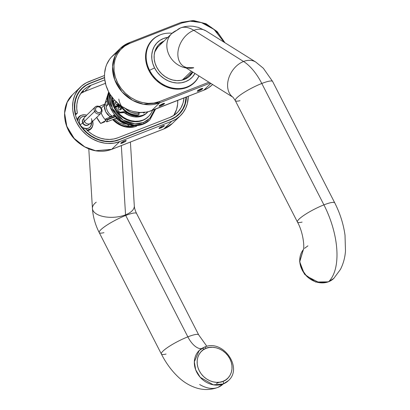 <?xml version="1.0" encoding="UTF-8"?>
<svg xmlns="http://www.w3.org/2000/svg" width="410" height="410" viewBox="0 0 410 410"><rect width="100%" height="100%" fill="white"/><g stroke="black" fill="none" stroke-linecap="round" stroke-linejoin="round"><path stroke-width="0.61" d="M171.564 33.753A20.977 17.922 45.9 0 0 168.587 53.9A20.977 17.922 45.9 0 0 186.191 67.978A20.977 17.922 -134.1 0 1 168.546 53.802A20.977 17.922 -134.1 0 1 171.698 33.625A20.977 17.922 -134.1 0 1 176.894 30.299A42.809 20.946 68.6 0 1 180.533 27.936A42.809 20.946 68.6 0 1 193.812 30.335A20.977 15.272 -57.9 0 1 205.963 30.863M255.702 62.012A20.977 15.272 122.1 0 0 243.545 61.485A42.809 20.946 68.6 0 1 261.8 83.476A20.977 3.68 -27.1 0 1 272.609 81.446M334.734 202.847A20.977 3.68 152.9 0 0 323.92 204.872A62.069 30.371 68.6 0 1 328.6 281.731A20.977 17.922 45.9 0 0 333.93 278.277M233.126 97.365A20.977 15.272 -57.9 0 1 228.56 78.761A20.977 15.272 -57.9 0 1 243.545 61.485A20.977 15.272 -57.9 0 1 255.799 62.074L263.317 68.229L272.645 81.513A20.977 3.68 152.9 0 0 261.8 83.476L323.92 204.872A20.977 3.68 -27.1 0 1 334.77 202.909C340.064 213.333 343.478 224.106 345.015 235.232L345.486 251.069C344.989 257.659 343.308 263.779 340.449 269.421L333.796 278.405L328.6 281.731A2.142 1.045 68.6 0 1 328.41 281.854A2.142 1.045 -111.4 0 0 328.6 281.731L319.262 282.674L306.649 276.145L301.816 269.314L299.777 261.585L303.359 249.639A20.977 17.922 45.9 0 0 304.661 273.916A20.977 17.922 45.9 0 0 328.6 281.731A62.069 30.371 -111.4 0 0 323.92 204.872L261.8 83.476A20.977 3.68 152.9 0 0 235.304 100.624L297.424 222.02A20.977 3.68 -27.1 0 1 323.92 204.872A20.977 3.68 152.9 0 0 305.132 214.517A20.977 3.68 152.9 0 0 297.46 222.082M304.548 248.337L307.936 245.831M187.601 76.644L185.504 78.361L181.958 80.165A20.977 17.922 45.9 0 0 182.358 80.011L191.403 71.243L182.358 80.011A20.977 17.922 45.9 0 0 187.554 76.685L192.474 71.914M255.799 62.074L206.061 30.924L198.384 27.388L193.305 26.322C188.923 25.815 184.654 26.358 180.497 27.952L171.698 33.625L158.347 46.571A20.977 17.922 45.9 0 0 154.703 52.06L157.742 47.196M240.019 100.681A20.977 3.68 -27.1 0 1 235.34 100.686A20.977 3.68 -27.1 0 1 243.012 93.121A20.977 3.68 -27.1 0 1 261.8 83.476A42.809 20.946 -111.4 0 0 243.545 61.485L193.812 30.335A20.977 15.272 122.1 0 0 178.734 47.924A20.977 15.272 122.1 0 0 183.793 66.476L233.044 97.283L235.304 100.624M302.103 222.087A20.977 3.68 -27.1 0 1 297.424 222.02C303.328 232.362 304.712 247.758 303.221 250.09M206.061 30.924A20.977 15.272 122.1 0 0 193.812 30.335L243.545 61.485A20.977 15.272 122.1 0 0 228.821 77.915A20.977 15.272 122.1 0 0 232.08 96.545M193.756 67.793A20.977 15.272 -57.9 0 1 183.895 66.538A20.977 15.272 -57.9 0 1 178.714 47.996A20.977 15.272 -57.9 0 1 193.812 30.335A42.809 20.946 -111.4 0 0 180.533 27.936M113.319 119.361L117.557 122.913L121.334 124.999L125.337 126.362L129.406 126.946L133.604 126.69A22.365 19.106 -134.1 0 1 113.319 119.361M136.668 126.152L132.932 127.161L128.955 127.382L124.886 126.798L120.883 125.439L117.106 123.348L112.683 119.607A22.365 19.106 45.9 0 0 136.417 126.249M162.56 126.049L160.479 127.09L161.048 127.146L162.678 126.065L161.048 127.146A4.279 2.096 68.6 0 1 160.561 128.115A3.06 0.538 152.9 0 0 164.19 126.034A3.06 0.538 152.9 0 0 162.847 125.901L164.405 125.583L163.139 126.813L160.561 128.115L159.003 128.427L159.844 127.479L162.847 125.901A4.279 2.096 68.6 0 1 162.488 126.136A4.279 2.096 -111.4 0 0 162.847 125.901A3.06 0.538 152.9 0 0 159.218 127.976A3.06 0.538 152.9 0 0 160.561 128.115A4.279 2.096 -111.4 0 0 161.048 127.146L160.371 127.243M124.312 141.009L122.231 142.05L122.805 142.106L124.43 141.025L122.805 142.106A4.279 2.096 68.6 0 1 122.318 143.075A3.06 0.538 152.9 0 0 125.947 140.994A3.06 0.538 152.9 0 0 124.599 140.861L126.162 140.543L124.891 141.773L122.318 143.075L120.76 143.392L122.026 142.162L124.599 140.861A4.279 2.096 68.6 0 1 124.24 141.096A4.279 2.096 -111.4 0 0 124.599 140.861A3.06 0.538 152.9 0 0 120.976 142.941A3.06 0.538 152.9 0 0 122.318 143.075A4.279 2.096 -111.4 0 0 122.805 142.106L122.129 142.203M119.699 141.588A34.245 29.259 -134.1 0 1 79.571 127.433A34.245 29.259 -134.1 0 1 80.498 86.992A34.245 29.259 -134.1 0 1 88.985 81.564L104.509 75.486L86.331 82.774L81.569 86.013L77.685 90.236L74.825 95.279L73.098 100.947L72.57 107.025L72.765 110.141L74.067 116.394L76.526 122.457L80.058 128.105L82.184 130.703L87.053 135.321L92.583 139.026L98.569 141.681L104.775 143.177L107.886 143.469L113.98 143.136L119.699 141.588L111.715 149.332L119.699 141.588L171.851 121.191L163.867 128.935L171.851 121.191L119.699 141.588M163.672 129.012A1.071 0.523 -111.4 0 0 163.774 128.991L111.628 149.394A1.071 0.523 -111.4 0 0 111.715 149.332A1.071 0.523 68.6 0 1 111.628 149.394A1.071 0.523 68.6 0 1 111.515 149.409A1.071 0.523 -111.4 0 0 111.617 149.394C98.994 153.565 87.11 150.608 75.958 140.517C62.366 127.812 60.608 105.611 72.514 94.741A34.245 29.259 45.9 0 0 71.581 135.182A34.245 29.259 45.9 0 0 111.715 149.332L163.867 128.935A34.245 29.259 45.9 0 0 172.349 123.502L163.867 128.935A1.071 0.523 68.6 0 1 163.769 128.996A1.071 0.523 -111.4 0 0 163.867 128.935L111.715 149.332L95.591 150.726L84.767 146.867L74.184 138.431L66.789 126.229L64.606 113.155L67.194 102.233L72.514 94.741L80.498 86.992M188.267 96.283A34.245 29.259 -134.1 0 1 180.338 115.758A34.245 29.259 -134.1 0 1 171.851 121.191L176.208 118.997L180.026 116.05L183.208 112.432L185.668 108.24L187.339 103.581L188.267 96.283M104.565 77.49L87.345 84.393L82.851 87.453L80.903 89.334L77.705 93.731L75.532 98.81L74.461 104.376L74.543 110.223L75.768 116.122L78.09 121.847L81.426 127.172L85.639 131.902L90.569 135.848L96.032 138.867L101.808 140.835L107.686 141.675L110.592 141.66L116.194 140.773L170.99 119.5L175.055 117.46L178.627 114.728L181.615 111.366L183.936 107.476L185.53 103.151L186.458 96.991A32.318 27.613 -134.1 0 1 178.996 114.375A32.318 27.613 -134.1 0 1 170.99 119.5L118.838 139.902A32.318 27.613 -134.1 0 1 80.96 126.541A32.318 27.613 -134.1 0 1 81.841 88.375A32.318 27.613 -134.1 0 1 89.846 83.25L104.565 77.49M92.665 121.319A8.256 7.052 -134.1 0 1 91.102 128.371A8.256 7.052 -134.1 0 1 89.057 129.683A8.256 7.052 -134.1 0 1 86.94 130.129L90.292 129.032L92.158 127.003L92.988 124.286L92.655 121.283M77.7 121.052A8.256 7.052 -134.1 0 1 79.607 116.522A8.256 7.052 -134.1 0 1 81.651 115.21L84.501 114.759L86.705 115.174A8.256 7.052 -134.1 0 0 81.651 115.21L80.416 115.861L78.551 117.89L77.7 121.052M79.586 116.542A8.256 7.052 45.9 0 0 79.566 116.558A8.256 7.052 45.9 0 0 77.664 120.976A8.256 7.052 45.9 0 1 78.997 117.193M86.976 130.165A8.256 7.052 45.9 0 0 89.016 129.719A2.019 0.989 -111.4 0 0 88.755 130.375A2.019 0.989 68.6 0 1 89.016 129.719A8.256 7.052 45.9 0 0 91.061 128.412A8.256 7.052 45.9 0 0 91.076 128.397L91.102 128.371M91.097 122.836L91.035 125.327L89.954 127.228A6.637 5.668 45.9 0 0 91.404 122.544A6.637 5.668 45.9 0 1 90.39 126.736M85.444 116.399A6.637 5.668 45.9 0 0 82.338 116.671L82.379 116.63A6.637 5.668 -134.1 0 1 85.485 116.358M91.445 122.503A6.637 5.668 -134.1 0 1 89.974 127.208A6.637 5.668 -134.1 0 1 88.329 128.263A6.637 5.668 -134.1 0 1 85.418 128.566L88.329 128.263L90.164 127.013L91.271 125.065L91.445 122.503M82.026 116.87A3.639 1.778 -111.4 0 0 82.338 116.671A3.639 1.778 68.6 0 1 82.026 116.87L80.734 117.685A6.637 5.668 -134.1 0 1 82.379 116.63L82.338 116.671A6.637 5.668 45.9 0 0 80.714 117.706M91.794 120.007A8.564 7.313 -134.1 0 1 88.755 130.375L87.325 130.764M101.198 113.037A19.265 16.456 45.9 0 0 105.478 119.992A19.265 16.456 45.9 0 1 101.198 113.037M104.166 105.355L101.244 108.189L104.166 105.355L106.026 104.627L106.328 108.02L106.026 104.627L104.166 105.355L105.683 111.781L104.55 108.665L104.166 105.355M109.926 116.609L105.683 111.781L107.528 114.477L109.926 116.609L108.834 117.67L109.926 116.609L111.786 115.881L109.265 113.754L107.425 111.105L106.328 108.02L107.425 111.105L109.265 113.754L111.786 115.881L109.926 116.609M110.69 116.942L111.786 115.881L110.69 116.942M90.118 83.368L86.085 85.393L82.538 88.104L79.576 91.435L77.264 95.294L75.681 99.579L74.851 104.181L74.805 108.973L75.542 113.836L77.352 113.129L76.757 108.66L76.87 104.268L77.69 100.055L79.197 96.14L81.349 92.619L84.096 89.58L87.366 87.099L91.076 85.244L104.796 79.878L91.076 85.244L84.691 91.44A29.966 25.599 45.9 0 0 80.775 93.424L84.691 91.44L105.437 83.322L84.691 91.44L91.076 85.244A29.966 25.599 -134.1 0 0 83.655 90A29.966 25.599 -134.1 0 0 77.352 113.129L75.542 113.836A32.103 27.429 -134.1 0 1 82.164 88.463A32.103 27.429 -134.1 0 1 90.118 83.368L104.581 77.71L90.118 83.368M184.023 97.918L183.034 103.079L181.015 107.789L178.048 111.863L174.25 115.143L169.76 117.506L117.957 137.77L113.903 138.954L109.608 139.431L105.185 139.195L100.747 138.252L96.401 136.627L92.265 134.357L88.442 131.502L85.034 128.135L83.225 128.843L86.879 132.563L90.994 135.73L95.468 138.257L100.183 140.076L105.011 141.142L109.829 141.429L114.503 140.927L118.915 139.646L170.719 119.382L175.531 116.85L179.6 113.334L182.778 108.973L184.941 103.925L186.084 97.134A32.103 27.429 -134.1 0 1 178.673 114.287A32.103 27.429 -134.1 0 1 170.719 119.382L118.915 139.646A32.103 27.429 -134.1 0 1 83.225 128.843L85.034 128.135A29.966 25.599 -134.1 0 0 117.957 137.77L169.76 117.506A29.966 25.599 -134.1 0 0 177.181 112.75L177.161 112.776M118.531 140.02L118.915 139.646L118.531 140.02M75.23 114.139L75.542 113.836L75.23 114.139M75.44 114.979L77.352 113.129L75.44 114.979M83.409 91.276L81.877 91.942M184.018 97.944A29.966 25.599 -134.1 0 1 177.181 112.75M173.671 115.523A29.966 25.599 45.9 0 0 177.699 100.414L177.632 104.114L176.643 109.275L173.671 115.523M104.77 121.857L100.691 123.456L96.724 117.383A23.544 20.116 -134.1 0 0 100.691 123.456L104.77 121.857M81.077 115.369A8.564 7.313 -134.1 0 0 77.172 119.904L78.705 116.983L81.077 115.369L82.507 114.984M92.629 125.962L91.123 128.766L88.755 130.375M87.935 131.056A3.639 1.778 68.6 0 1 87.863 130.657M84.47 128.356A6.637 5.668 -134.1 0 1 79.576 123.651A6.637 5.668 -134.1 0 1 80.734 117.685M85.874 116.44L83.486 116.332L81.385 117.152L79.888 118.782L79.222 120.97L79.489 123.379L80.652 125.65L82.528 127.428L84.834 128.453M105.934 120.478L100.691 123.456L105.934 120.478M105.724 101.926A1.604 0.605 1.6 0 1 105.841 101.7A4.284 3.659 -134.1 0 1 104.857 104.068A4.284 3.659 45.9 0 0 105.841 101.7A1.604 0.605 1.6 0 1 106.913 101.367A1.604 0.605 1.6 0 0 105.841 101.7A1.604 0.605 1.6 0 0 105.734 101.982M104.77 105.119A1.604 0.753 -111.7 0 0 103.981 104.652A1.604 0.753 -111.7 0 1 104.77 105.119M104.037 104.647A4.284 3.659 45.9 0 0 104.857 104.068M115.82 118.346A4.279 3.659 -134.1 0 1 117.096 118.106A4.279 3.659 45.9 0 0 115.82 118.346A1.604 0.815 68.9 0 1 115.615 118.459A1.604 0.815 68.9 0 0 115.82 118.346L107.128 121.744L115.82 118.346A1.604 0.815 68.9 0 0 115.984 117.024A1.604 0.815 68.9 0 1 115.82 118.346M105.621 119.013C105.498 120.75 106 121.662 107.128 121.744L107.148 119.981L115.635 116.66L107.148 119.981L107.302 121.457L106.846 121.867L105.821 121.011L105.462 119.889L105.765 118.874L106.913 119.53L105.621 119.013M117.229 118.234L115.681 118.439L107.128 121.744M105.765 118.874L114.523 115.441A1.604 0.815 68.9 0 0 114.38 115.533L110.485 117.055M115.261 116.261L106.913 119.53L107.148 119.981L106.913 119.53L115.261 116.261M105.898 118.823L110.556 116.999M114.349 118.956L118.808 122.657L128.202 126.439L128.996 125.204L128.202 126.439L127.874 124.958M116.061 118.316L118.029 120.053L123.359 123.369L123.958 122.846L123.359 123.369L123.384 122.554M148.082 116.911L145.847 118.741L142.495 120.504A22.365 19.106 45.9 0 0 148.036 116.958L148.487 116.517A22.365 19.106 -134.1 0 1 142.946 120.068L142.495 120.504L138.759 121.514L134.777 121.729L130.708 121.15L126.71 119.787L122.928 117.701L119.52 114.969L116.604 111.694L114.298 108.009L112.688 104.048L111.838 99.963L111.73 96.76A22.365 19.106 45.9 0 0 121.529 116.691A22.365 19.106 45.9 0 0 142.495 120.504L146.298 118.305L149.132 115.856L151.346 112.817L152.53 110.259A22.365 19.106 -134.1 0 1 148.487 116.517M131.482 116.24A17.445 14.903 -134.1 0 1 124.353 112.75L128.427 115.195L131.548 116.255M121.022 109.496L121.022 109.496A1.819 1.553 -134.1 0 1 120.571 109.783A1.819 1.553 -134.1 0 1 118.439 109.029A1.819 1.553 -134.1 0 1 118.485 106.882A1.819 1.553 -134.1 0 1 118.936 106.595A1.819 1.553 -134.1 0 1 121.068 107.348A1.819 1.553 -134.1 0 1 121.022 109.496M120.627 108.988A17.445 14.903 -134.1 0 1 119.607 107.522L120.627 108.988M118.787 106.087A17.445 14.903 -134.1 0 1 118.51 105.534L118.787 106.087M118.029 104.432A17.445 14.903 -134.1 0 1 117.557 103.135L118.029 104.432M112.161 97.334L113.139 103.607M114.513 107.097L114.974 108.004A22.365 19.106 -134.1 0 1 114.513 107.097M117.055 111.259L119.971 114.528L123.384 117.265L127.161 119.351L131.164 120.709L135.228 121.293L139.21 121.078L142.946 120.068A22.365 19.106 -134.1 0 1 117.239 111.505M113.052 103.325A22.365 19.106 -134.1 0 1 112.161 97.339M108.865 92.235L110.367 107.671L121.273 120.683L134.244 125.183L143.582 123.799A1.071 0.523 -111.4 0 0 143.5 122.472L134.921 123.82L122.99 120.038L112.381 108.537L109.88 93.992L109.767 99.871L110.7 104.365L112.473 108.722L115.01 112.781L118.218 116.384L121.975 119.387L126.131 121.683L130.534 123.184L135.013 123.825L139.39 123.584L143.5 122.472L147.19 120.535L150.311 117.839L152.745 114.492L154.734 109.398L149.875 118.3L143.5 122.472A1.071 0.523 68.6 0 1 143.582 123.799A25.686 21.94 -134.1 0 1 117.665 117.875A25.686 21.94 -134.1 0 1 108.865 92.235M155.585 109.065L149.947 119.725A25.686 21.94 -134.1 0 1 143.582 123.799L149.547 120.115A25.686 21.94 45.9 0 1 143.182 124.184L139.554 125.229L135.705 125.619L131.743 125.337L127.782 124.399L123.922 122.831L120.284 120.673L116.963 117.983L114.047 114.841L112.688 116.158L114.047 114.841A25.686 21.94 45.9 0 0 143.182 124.184L147.031 122.159L149.599 120.058M108.629 104.125L106.098 106.579L108.629 104.125A25.686 21.94 45.9 0 1 108.67 91.861L107.897 96.242L107.938 100.163L108.629 104.125M118.685 104.089A1.819 1.553 -134.1 0 1 118.428 104.432A1.819 1.553 -134.1 0 1 117.977 104.719A1.819 1.553 -134.1 0 1 115.845 103.966A1.819 1.553 -134.1 0 1 115.897 101.818A1.819 1.553 -134.1 0 1 116.025 101.711M115.594 102.259L116.091 101.777L115.594 102.259M117.947 104.729A1.819 1.553 45.9 0 0 117.885 103.422M116.624 102.285A1.819 1.553 45.9 0 0 115.579 102.29M118.182 107.323L118.936 106.595L118.182 107.323M120.535 109.798A1.819 1.553 45.9 0 0 120.068 107.881A1.819 1.553 45.9 0 0 118.172 107.358M147.421 112.34A18.194 15.544 -134.1 0 0 148 111.745L145.642 113.79L142.916 115.225L139 116.158L134.828 116.045L130.646 114.887L124.768 111.868L119.684 112.166L117.168 109.649L115.707 107.297L120.314 105.493L115.707 107.297L114.908 108.071L116.368 110.423L118.885 112.94L123.969 112.647L129.847 115.661L134.029 116.819L138.206 116.937L142.116 115.999A18.194 15.544 45.9 0 0 146.621 113.114L147.421 112.34A18.194 15.544 -134.1 0 1 142.916 115.225L142.116 115.999L142.916 115.225A18.194 15.544 -134.1 0 1 126.721 112.755L125.921 113.529A5.35 4.571 45.9 0 0 121.949 112.576L119.633 113.001L120.432 112.227A1.604 1.373 -134.1 0 1 119.002 111.745A14.77 12.618 -134.1 0 1 115.707 107.297L114.908 108.071A14.77 12.618 45.9 0 0 118.203 112.519L119.002 111.745L118.203 112.519A1.604 1.373 45.9 0 0 119.633 113.001L120.432 112.227L122.749 111.802L121.949 112.576L122.749 111.802A5.35 4.571 -134.1 0 1 126.721 112.755L125.921 113.529A18.194 15.544 45.9 0 0 142.116 115.999L144.843 114.564L146.662 113.078M140.625 112.514A14.77 12.618 -134.1 0 1 140.338 112.632A14.77 12.618 -134.1 0 1 138.811 113.109L140.625 112.514M113.626 101.244L112.832 102.018A14.77 12.618 45.9 0 0 114.426 107.133L115.225 106.359A14.77 12.618 -134.1 0 1 113.626 101.244A1.604 1.373 -134.1 0 1 114.17 99.989L113.626 101.244L115.225 106.359L114.426 107.133L119.853 105.011L114.426 107.133L112.832 102.018L113.626 101.244M119.453 104.704L115.225 106.359L119.453 104.704M113.99 100.137L113.191 100.911A1.604 1.373 45.9 0 0 112.832 102.018L113.37 100.768M118.936 106.595L120.222 106.651L121.232 107.61L121.375 108.906L120.571 109.783L119.284 109.726L118.275 108.768L118.131 107.471L118.936 106.595M118.782 103.843L117.977 104.719L116.107 104.268L115.482 103.048L115.84 101.875L116.343 101.531M118.136 107.369L118.767 107.271M119.423 107.425L120.432 108.383L120.576 109.68M115.548 102.305L116.829 102.362M117.839 103.32L117.983 104.617M202.519 88.857A3.06 0.538 152.9 0 0 201.177 88.724A3.06 0.538 152.9 0 0 197.548 90.8A4.279 3.659 45.9 0 0 198.568 90.164A4.279 3.659 -134.1 0 1 197.548 90.8L200.669 88.934L202.735 88.406L201.894 89.354L199.398 90.728L197.471 91.302L197.548 90.8A3.06 0.538 152.9 0 0 198.896 90.938A3.06 0.538 152.9 0 0 202.519 88.857A4.279 3.659 -134.1 0 1 200.926 89.088A4.279 3.659 45.9 0 0 202.519 88.857M198.701 90.067L200.926 89.088C199.593 89.969 198.886 90.246 198.809 89.913L198.809 89.913A4.279 3.659 -134.1 0 1 198.609 90.123L200.89 88.873M164.277 103.817A3.06 0.538 152.9 0 0 162.934 103.684A3.06 0.538 152.9 0 0 159.305 105.765A4.279 3.659 45.9 0 0 160.32 105.124A4.279 3.659 -134.1 0 1 159.305 105.765L161.894 104.14L164.492 103.366L164.005 104.053L161.689 105.442L159.459 106.251L159.09 106.216L159.305 105.765A3.06 0.538 152.9 0 0 160.648 105.898A3.06 0.538 152.9 0 0 164.277 103.817A4.279 3.659 -134.1 0 1 162.678 104.048A4.279 3.659 45.9 0 0 164.277 103.817M160.459 105.027L162.678 104.048C161.345 104.929 160.643 105.206 160.561 104.873L160.566 104.873A4.279 3.659 -134.1 0 1 160.366 105.083L162.647 103.832M193.853 83.097A29.966 25.599 45.9 0 0 195.975 80.585L194.361 82.559M159.915 34.978A29.966 25.599 -134.1 0 1 159.941 34.968L155.421 37.341L151.623 40.621L148.656 44.695L146.642 49.405L145.647 54.566L145.724 59.988L146.862 65.456L149.014 70.761L152.105 75.701L156.01 80.088L160.582 83.748L165.645 86.546L171.006 88.365L176.454 89.149L181.784 88.857L186.791 87.504A29.966 25.599 -134.1 0 1 151.674 75.117A29.966 25.599 -134.1 0 1 152.489 39.734A29.966 25.599 -134.1 0 1 159.915 34.978M198.968 75.983A29.966 25.599 -134.1 0 1 194.217 82.753A29.966 25.599 -134.1 0 1 186.791 87.504L189.112 86.443L193.279 83.609L196.677 79.914L198.968 75.983M224.977 42.768L217.167 31.596L206.035 23.754L193.361 20.5L181.153 22.376L129.001 42.778A1.071 0.523 -111.4 0 0 128.909 42.835A1.071 0.523 68.6 0 1 129.001 42.778A1.071 0.523 68.6 0 1 129.791 43.388L124.819 46.002L120.612 49.636L117.327 54.146L115.092 59.358L114 65.072L114.082 71.073L115.338 77.126L117.721 83.004L121.145 88.473L125.47 93.326L130.529 97.38L136.135 100.476L142.07 102.495L148.102 103.361L154.006 103.038L159.546 101.536C152.264 105.79 129.104 104.381 117.721 83.004C107.077 61.341 121.309 45.3 129.791 43.388L181.943 22.986A1.071 0.523 -111.4 0 0 181.153 22.376A1.071 0.523 -111.4 0 0 181.061 22.437A1.071 0.523 68.6 0 1 181.159 22.376A1.071 0.523 68.6 0 1 181.943 22.986L190.199 21.192L201.382 22.565L214.035 29.438L224.121 42.235L222.179 38.719L218.284 33.533L216.019 31.196L210.96 27.142L205.354 24.046L202.412 22.898L196.4 21.448L190.404 21.176L184.654 22.094L181.943 22.986L129.791 43.388A1.071 0.523 -111.4 0 0 129.006 42.773L120.427 48.267L112.442 56.011A34.245 29.259 45.9 0 0 111.51 96.452A34.245 29.259 45.9 0 0 151.644 110.608L159.628 102.864A34.245 29.259 -134.1 0 1 119.494 88.709A34.245 29.259 -134.1 0 1 120.427 48.267A34.245 29.259 -134.1 0 1 128.909 42.835L120.427 48.267L115.107 55.76L112.519 66.686L114.703 79.76L122.098 91.963L132.681 100.394L143.505 104.253L159.628 102.864L151.644 110.608L203.796 90.205A34.245 29.259 45.9 0 0 212.277 84.778L212.564 84.496M210.812 83.399L203.796 90.205L210.812 83.399M210.263 83.056L159.628 102.864L210.263 83.056M115.794 53.279L111.448 57.031L109.629 59.255L106.764 64.298L105.754 67.066L104.622 72.97L104.514 76.045L104.709 79.161L106.005 85.413L108.471 91.476L110.111 94.367L114.123 99.722L118.992 104.34L121.688 106.318L127.474 109.511L130.513 110.7L133.604 111.597L139.83 112.489L145.919 112.155L148.84 111.53L203.796 90.205L208.147 88.017L211.97 85.07M159.546 101.536L208.931 82.22L159.546 101.536A1.071 0.523 68.6 0 1 159.628 102.864A1.071 0.523 -111.4 0 0 159.546 101.536M152.71 39.57L154.708 38.038A29.966 25.599 45.9 0 0 152.136 40.083M94.613 111.453L95.884 110.726A3.208 2.742 -134.1 0 1 97.052 106.892A3.208 2.742 -134.1 0 1 101.101 108.686L101.567 108.732A4.279 3.659 45.9 0 0 96.171 106.339A4.279 3.659 45.9 0 0 94.613 111.453A4.279 3.659 -134.1 0 1 95.11 107.02A4.279 3.659 -134.1 0 1 101.567 108.732A4.279 3.659 -134.1 0 1 101.07 113.165A4.279 3.659 -134.1 0 1 94.613 111.453L84.393 121.365L94.613 111.453A4.279 3.659 45.9 0 0 100.009 113.847A4.279 3.659 45.9 0 0 101.567 108.732L101.101 108.686L99.861 107.292L98.159 106.718L96.57 107.143L95.843 107.932L95.53 109.572L95.884 110.726L97.124 112.114L98.825 112.694L100.414 112.268L101.137 111.479L101.46 110.418L101.101 108.686A3.208 2.742 -134.1 0 1 99.932 112.519A3.208 2.742 -134.1 0 1 95.884 110.726L94.613 111.453M95.11 107.02L84.89 116.932A4.279 3.659 45.9 0 0 84.393 121.365A4.279 3.659 -134.1 0 1 84.532 117.347L83.107 119.32A3.854 3.29 45.9 0 0 82.984 122.933L84.393 121.365L82.984 122.933A3.854 3.29 -134.1 0 1 83.43 118.946L83.189 119.177A3.854 3.29 45.9 0 0 82.743 123.169L82.984 122.933L82.743 123.169A3.854 3.29 -134.1 0 1 83.25 119.12A3.854 3.29 45.9 0 0 83.189 119.177M80.047 124.712L82.743 123.169L80.047 124.712M88.611 124.65A3.854 3.29 -134.1 0 1 82.743 123.169A3.854 3.29 45.9 0 0 88.555 124.707A3.854 3.29 45.9 0 0 88.611 124.65M88.555 124.707L88.796 124.476A3.854 3.29 -134.1 0 1 82.984 122.933A3.854 3.29 45.9 0 0 88.411 124.789L90.425 123.425A4.279 3.659 -134.1 0 1 84.393 121.365A4.279 3.659 45.9 0 0 90.851 123.082L101.07 113.165M91.348 118.649A4.279 3.659 -134.1 0 1 90.425 123.425M103.95 232.66A20.977 3.68 -27.1 0 1 99.266 232.665A20.977 3.68 -27.1 0 1 106.938 225.1A20.977 3.68 -27.1 0 1 125.726 215.455A0.856 0.42 68.6 0 1 125.552 214.835A20.977 10.071 176.5 0 1 103.899 216.639A20.977 10.071 176.5 0 1 92.419 208.306A20.977 10.071 176.5 0 1 96.227 202.207M201.623 348.592A20.121 9.845 68.6 0 1 187.852 336.851A20.977 3.68 152.9 0 0 169.058 346.496A20.977 3.68 152.9 0 0 161.386 354.061M217.566 387.527A62.069 30.371 -111.4 0 0 223.194 383.97A20.977 17.922 -134.1 0 1 198.676 375.386A20.977 17.922 -134.1 0 1 199.05 350.658A20.977 17.922 -134.1 0 1 204.38 347.203A2.142 1.045 68.6 0 1 204.575 347.08A2.142 1.045 68.6 0 1 206.138 348.305C210.274 345.891 223.424 346.691 229.882 358.827C235.929 371.127 227.847 380.234 223.035 381.32A2.142 1.045 68.6 0 1 223.194 383.97L228.39 380.644C243.402 367.642 222.656 338.737 204.559 347.085L199.183 350.529L194.34 361.81L195.678 369.82L200.208 377.292L213.318 384.821L223.194 383.97A62.069 30.371 68.6 0 1 217.566 387.527A62.069 30.371 68.6 0 1 199.649 384.518M134.311 206.102A20.977 10.071 176.5 0 1 125.552 214.835L121.334 145.596L125.552 214.835A20.977 10.071 -3.5 0 0 134.301 205.928L130.411 142.044M198.66 334.827A20.977 3.68 152.9 0 0 187.852 336.851A20.977 3.68 -27.1 0 1 198.696 334.888L136.576 213.487A20.977 3.68 152.9 0 0 125.726 215.455L187.852 336.851A20.121 9.845 -111.4 0 0 201.356 348.623M228.524 380.516A20.977 17.922 -134.1 0 1 223.194 383.97A2.142 1.045 -111.4 0 0 223.035 381.32L225.854 379.834L228.242 377.774L230.107 375.211L231.373 372.254L231.998 369.01L231.952 365.602L231.235 362.163L229.882 358.827L227.939 355.721L225.485 352.969L222.609 350.668L219.427 348.91L216.06 347.762L212.636 347.27L209.284 347.454L206.138 348.305L203.314 349.791L200.926 351.852L199.06 354.414L197.794 357.371L197.174 360.615L197.22 364.024L197.933 367.462L199.286 370.799L201.228 373.905L203.683 376.657L206.558 378.958L209.741 380.716L213.108 381.864L216.536 382.356L219.888 382.171L223.035 381.32C218.899 383.734 205.748 382.935 199.286 370.799C193.243 358.499 201.325 349.392 206.138 348.305A2.142 1.045 -111.4 0 0 204.575 347.08M166.096 354.05A20.977 3.68 -27.1 0 1 161.35 353.999A20.977 3.68 -27.1 0 1 187.852 336.851L125.726 215.455A20.977 3.68 152.9 0 0 99.23 232.598C95.279 224.829 93.008 216.787 92.429 208.475A20.977 10.071 -3.5 0 0 104.058 216.67A20.977 10.071 -3.5 0 0 125.552 214.835A0.856 0.42 -111.4 0 0 125.726 215.455A20.977 3.68 -27.1 0 1 136.54 213.425M120.186 105.257A16.8 14.355 45.9 0 0 138.503 115.164L139.01 114.667A16.8 14.355 -134.1 0 1 121.56 106.231M124.942 108.132L129.16 111.382L131.538 112.478L136.489 113.467L138.923 113.324L138.447 112.396L138.923 113.324A15.734 13.438 -134.1 0 1 125.24 108.43M118.808 99.076A16.8 14.355 45.9 0 0 139.01 114.667L138.503 115.164L135.884 115.348L133.209 115.072L127.971 113.175L123.415 109.69L120.063 105.027M117.808 103.351L118.044 104.053A16.8 14.355 -134.1 0 1 117.808 103.351M118.639 105.483L118.91 106.041A16.8 14.355 -134.1 0 1 118.644 105.483M119.848 107.686L120.571 108.737A16.8 14.355 -134.1 0 1 119.848 107.686M124.455 112.694L128.602 115.102M139.01 114.667L138.923 113.324L139.01 114.667M143.715 113.124A16.8 14.355 45.9 0 0 144.791 112.314L143.715 113.124L143.372 112.448L143.715 113.124L144.228 112.627L143.715 113.124M144.653 112.33A16.8 14.355 -134.1 0 1 144.228 112.627L144.228 112.627M128.596 115.102A16.8 14.355 -134.1 0 1 124.696 112.873M144.366 112.068L144.346 112.407L144.366 112.068M149.05 70.827L149.588 70.305A29.751 25.415 -134.1 0 1 153.038 39.498A29.751 25.415 -134.1 0 1 172.092 33.251A29.751 25.415 45.9 0 0 149.588 70.305L154.56 67.901A24.615 21.028 -134.1 0 1 167.844 37.361L163.513 38.509L159.823 40.447L156.702 43.142L154.262 46.489L152.607 50.358L151.792 54.597L151.854 59.05L152.786 63.54L154.56 67.901L157.097 71.96L160.305 75.563L164.061 78.566L168.218 80.862L172.62 82.364L177.099 83.004L181.476 82.764L185.586 81.651L189.276 79.714L192.398 77.018L194.95 73.467A24.615 21.028 -134.1 0 1 174.988 82.81A24.615 21.028 -134.1 0 1 154.56 67.901L149.588 70.305A29.751 25.415 45.9 0 0 174.921 88.406A29.751 25.415 45.9 0 0 198.958 75.973A29.751 25.415 -134.1 0 1 194.463 82.21A29.751 25.415 -134.1 0 1 149.588 70.305L149.05 70.827M153.038 39.498L151.439 41.046A29.751 25.415 45.9 0 0 150.096 42.476L151.464 41.026M192.797 72.114A22.048 18.834 -134.1 0 1 189.897 75.906A22.048 18.834 -134.1 0 1 156.646 67.086A22.048 18.834 -134.1 0 1 159.203 44.254A22.048 18.834 -134.1 0 1 164.108 40.99L161.361 42.496L158.562 44.91L156.379 47.908L154.898 51.373L154.17 55.171L154.221 59.158L155.062 63.181L156.646 67.086L158.916 70.72L161.791 73.944L165.153 76.639L168.879 78.694L172.825 80.037L176.833 80.611L180.754 80.396L184.438 79.402L187.739 77.664L190.537 75.25L192.797 72.114M189.071 76.649A22.048 18.834 45.9 0 0 191.716 72.652L191.121 73.805M158.429 45.059A22.048 18.834 45.9 0 1 162.509 42.537L159.762 44.044M192.89 83.737L191.398 85.06A29.751 25.415 45.9 0 0 192.869 83.758L194.463 82.21M303.359 249.634L299.602 261.513L304.41 274.095L315.603 282.024L328.42 281.849L333.796 278.405M334.77 202.909L272.645 81.513M193.602 67.696L186.488 67.614L183.793 66.476M163.774 128.991L172.349 123.502L180.338 115.758M79.407 91.133L82.164 88.463M178.673 114.287L176.162 116.722M108.64 91.963L104.847 104.078L99.24 106.498M108.117 94.361L107.148 98.205L107.276 105.437M123.359 123.369L132.399 125.588L133.998 125.578M108.184 102.034L108.476 104.278M139.523 125.234L128.202 126.439M203.985 349.361L202.853 348.244M219.114 382.274L216.449 383.488M99.23 232.598L161.35 353.999C166.081 363.275 171.851 371.076 178.663 377.4C184.054 382.433 190.127 386 196.877 388.101C203.913 390.202 210.945 389.961 217.966 387.378L228.39 380.644M198.696 334.888L206.891 346.363M134.301 205.928C134.398 207.937 135.156 210.458 136.576 213.487M92.429 208.475L88.801 148.902"/></g></svg>
